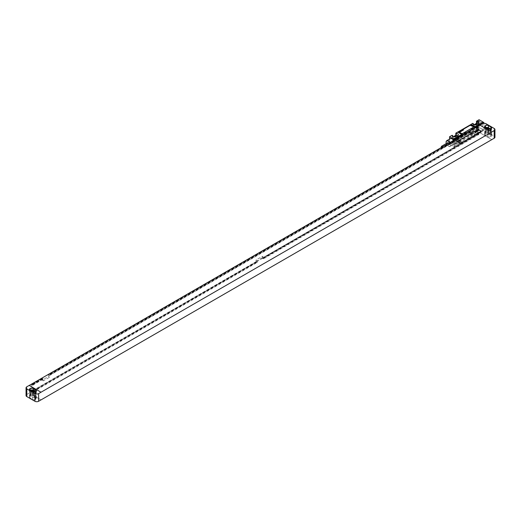 <?xml version="1.0" encoding="UTF-8"?>
<svg xmlns="http://www.w3.org/2000/svg" width="521" height="521" viewBox="0 0 521 521"><rect width="100%" height="100%" fill="white"/><g stroke="black" fill="none" stroke-linecap="round" stroke-linejoin="round"><path stroke-width="0.39" stroke-dasharray="2.6 1.95" d="M494.188 128.459L494.188 136.124L486.073 131.442L486.073 123.77M491.752 139.615L479.984 132.822L482.381 131.442A2.612 1.504 180 0 1 486.073 131.442M485.592 127.71A2.084 1.205 0 0 0 485.52 127.756L485.22 127.925A2.084 1.205 0 0 0 484.608 128.778A2.084 1.205 0 0 0 485.22 129.631L487.728 131.077A2.084 1.205 0 0 0 490.684 131.077L490.977 130.908A2.084 1.205 0 0 0 491.59 130.055A2.084 1.205 0 0 0 490.977 129.201L490.606 128.987M486.36 128.153A1.25 0.723 0 0 0 485.741 128.778A1.25 0.723 0 0 0 486.106 129.286L488.32 130.569A1.25 0.723 0 0 0 489.688 130.725A1.25 0.723 0 0 0 490.456 130.055A1.25 0.723 0 0 0 490.092 129.547L489.629 129.273M490.092 132.953L487.877 131.676A1.25 0.723 0 0 0 486.516 131.52A1.25 0.723 0 0 0 485.741 132.184A1.25 0.723 0 0 0 486.106 132.699L488.32 133.975A1.25 0.723 0 0 0 489.688 134.131A1.25 0.723 0 0 0 490.456 133.461A1.25 0.723 0 0 0 490.092 132.953L490.092 129.547M490.977 134.314A2.084 1.205 0 0 0 491.59 133.461A2.084 1.205 0 0 0 490.977 132.608L488.47 131.162A2.084 1.205 0 0 0 485.52 131.162L485.22 131.331A2.084 1.205 0 0 0 484.608 132.184A2.084 1.205 0 0 0 485.22 133.037L487.728 134.483A2.084 1.205 0 0 0 490.684 134.483L490.977 136.443A2.084 1.205 0 0 0 491.59 135.59A2.084 1.205 0 0 0 490.977 134.744L488.47 133.291A2.084 1.205 0 0 0 485.52 133.291L485.22 133.461A2.084 1.205 0 0 0 484.608 134.314A2.084 1.205 0 0 0 485.22 135.167L487.728 136.613A2.084 1.205 0 0 0 490.684 136.613L490.977 136.443M494.188 136.124A2.612 1.504 180 0 1 494.95 137.192M41.016 399.887L29.209 393.075L26.812 394.462A2.612 1.504 180 0 0 26.05 395.524M29.209 393.075L41.016 399.848M479.984 132.822L29.209 393.029M256.072 259.927L256.072 261.711L257.289 262.415L32.83 392.007L32.83 385.11L43.341 379.041L43.341 380.831L49.612 377.211L49.612 375.42L471.245 131.995L471.245 133.78L470.027 133.076L476.298 129.455L476.298 127.671L477.588 126.922L477.588 133.825L262.343 258.09L262.343 256.306L263.561 257.009L257.289 260.63L256.072 259.927L262.343 256.306M256.072 261.711L31.612 391.31L31.612 384.407L42.123 378.337L42.123 380.128L48.394 376.507L48.394 374.716L470.027 131.292L470.027 133.076M256.312 261.855L31.846 391.147L32.83 392.007M262.343 258.09L263.561 258.794L263.561 257.009M477.588 133.825L262.584 258.234M257.289 262.415L257.289 260.63M477.829 133.962L478.806 134.529L263.561 258.794M478.806 134.529L478.806 127.625L477.51 128.374L477.51 130.159L476.298 129.455M471.245 133.78L477.51 130.159M256.312 261.555L31.846 391.147M477.829 133.663L262.584 257.934M256.866 261.874L32.4 391.466M478.382 133.982L263.138 258.253M256.866 262.174L32.4 391.766M478.382 134.281L263.138 258.553M32.83 385.11L31.612 384.407M477.51 128.374L476.298 127.671M478.806 127.625L478.382 127.384L477.086 128.127M43.341 379.041L42.917 378.793L32.4 384.863M49.612 375.42L48.394 374.716M471.245 131.995L470.815 131.748L49.189 375.172M478.382 127.384L477.086 128.427M42.917 378.793L32.4 385.162M470.815 131.748L49.189 375.472M477.588 126.922L476.533 127.808M478.382 127.678L477.829 127.065M42.917 379.093L42.123 378.337M42.364 378.474L31.846 384.544M470.815 132.047L470.261 131.429L48.635 374.853M477.829 127.358L476.533 128.107M42.364 378.774L31.846 384.843M470.261 131.728L48.635 375.153M43.341 380.831L42.123 380.128M49.612 377.211L48.394 376.507M479.984 132.783L491.791 139.595M33.272 396.097A2.084 1.205 0 0 0 30.316 396.097L30.023 396.266A2.084 1.205 0 0 0 29.41 397.119A2.084 1.205 0 0 0 30.023 397.972L32.53 399.418A2.084 1.205 0 0 0 35.48 399.418L35.78 399.249A2.084 1.205 0 0 0 36.392 398.402A2.084 1.205 0 0 0 35.78 397.549L33.272 396.097L33.272 393.967A2.084 1.205 0 0 0 30.316 393.967L30.023 394.137A2.084 1.205 0 0 0 29.41 394.99A2.084 1.205 0 0 0 30.023 395.843L32.53 397.289A2.084 1.205 0 0 0 35.48 397.289L35.78 397.119A2.084 1.205 0 0 0 36.392 396.266A2.084 1.205 0 0 0 35.78 395.419L33.272 393.967M34.894 395.758L32.68 394.482A1.25 0.723 0 0 0 31.312 394.325A1.25 0.723 0 0 0 30.544 394.99A1.25 0.723 0 0 0 30.908 395.504L33.123 396.781A1.25 0.723 0 0 0 34.484 396.937A1.25 0.723 0 0 0 35.259 396.266A1.25 0.723 0 0 0 34.894 395.758L34.894 392.352L34.425 392.085M31.156 390.958A1.25 0.723 0 0 0 30.544 391.584A1.25 0.723 0 0 0 30.908 392.098L33.123 393.375A1.25 0.723 0 0 0 34.484 393.531A1.25 0.723 0 0 0 35.259 392.86A1.25 0.723 0 0 0 34.894 392.352M30.394 390.522A2.084 1.205 0 0 0 30.316 390.561L30.023 390.73A2.084 1.205 0 0 0 29.41 391.584A2.084 1.205 0 0 0 30.023 392.437L32.53 393.883A2.084 1.205 0 0 0 35.48 393.883L35.78 393.713A2.084 1.205 0 0 0 36.392 392.86A2.084 1.205 0 0 0 35.78 392.007L35.408 391.799M29.209 385.449L41.016 392.267M481.241 131.357L477.77 129.67L457.334 141.575M476.949 129.156A2.11 1.218 0 0 1 478.962 130.374A2.11 1.218 0 0 1 478.343 131.24L476.865 132.087A2.11 1.218 0 0 1 474.611 132.367A2.11 1.218 0 0 1 473.263 131.285L472.788 131.012L470.945 132.08L475.002 134.418L483.117 129.736L479.06 127.391L476.481 128.882L476.949 129.156L476.949 127.026L476.481 126.753L472.788 128.882L473.263 129.156A2.11 1.218 0 0 0 474.611 130.237A2.11 1.218 0 0 0 476.865 129.957L478.343 129.11A2.11 1.218 0 0 0 478.962 128.244A2.11 1.218 0 0 0 476.949 127.026M456.292 141.08A2.11 1.218 0 0 1 458.304 142.298A2.11 1.218 0 0 1 457.685 143.164L456.207 144.017A2.11 1.218 0 0 1 453.954 144.291A2.11 1.218 0 0 1 452.606 143.21L452.137 142.943L449.551 144.428L453.609 146.772L461.723 142.09L457.666 139.745L455.823 140.813L456.292 141.08L456.292 138.951L455.823 138.677L452.137 140.813L452.606 141.08A2.11 1.218 0 0 0 453.954 142.161A2.11 1.218 0 0 0 456.207 141.888L457.685 141.035A2.11 1.218 0 0 0 458.304 140.169A2.11 1.218 0 0 0 456.292 138.951M457.666 139.745A5.217 3.009 -60 0 1 458.304 139.315L470.313 132.38A5.217 3.009 -60 0 1 470.945 132.08M472.788 131.012L472.788 128.882M476.481 128.882L476.481 126.753M479.06 127.391L479.06 119.726M474.292 124.61L472.788 125.476L473.263 125.75A2.11 1.218 0 0 0 474.611 126.824A2.11 1.218 0 0 0 476.865 126.551L478.343 125.698A2.11 1.218 0 0 0 478.962 124.838A2.11 1.218 0 0 0 477.952 123.796M472.788 123.347L472.788 125.476M453.635 136.535L452.137 137.401L452.606 137.674A2.11 1.218 0 0 0 453.954 138.755A2.11 1.218 0 0 0 456.207 138.475L457.685 137.629A2.11 1.218 0 0 0 458.304 136.762A2.11 1.218 0 0 0 457.295 135.721M452.137 135.271L452.137 137.401M449.551 144.428L449.551 139.087M452.137 142.943L452.137 140.813M455.823 140.813L455.823 138.677M477.145 122.109A1.146 0.664 120 0 0 477.952 122.578A1.146 0.664 120 0 0 478.766 121.172A1.146 0.664 120 0 0 477.952 120.703A1.146 0.664 120 0 0 477.145 122.109M449.844 142.982A1.146 0.664 120 0 0 450.658 143.451A1.146 0.664 120 0 0 451.473 142.044A1.146 0.664 120 0 0 450.658 141.575A1.146 0.664 120 0 0 449.844 142.982M483.117 129.736L474.37 134.724A5.217 3.009 -60 0 1 475.002 134.418M483.117 129.67L483.859 130.1L469.838 138.189L469.395 137.935L467.923 138.788L468.366 139.042L454.345 147.137L453.609 146.707L462.361 141.653A5.217 3.009 -60 0 0 461.723 142.09M469.395 137.935A1.876 1.081 120 0 0 467.923 138.788M469.838 138.189A1.876 1.081 120 0 0 468.366 139.042M483.859 130.1L483.859 123.347M454.345 147.137L454.345 139.999M470.105 134.822A10.433 6.024 120 0 0 470.88 134.327L474.24 131.806L470.88 133.317A10.433 6.024 120 0 0 470.105 133.715L458.877 140.195A10.433 6.024 120 0 0 458.102 140.69L454.742 143.21L458.102 141.705A10.433 6.024 120 0 0 458.877 141.308L470.105 134.822L471.694 135.734A10.433 6.024 120 0 0 472.462 135.245L475.823 132.718L472.462 134.229A10.433 6.024 120 0 0 471.694 134.626L460.46 141.113A10.433 6.024 120 0 0 459.691 141.608L456.331 144.128L459.691 142.617A10.433 6.024 120 0 0 460.46 142.22L471.694 135.734M473.68 127.007L470.209 125.327L458.988 131.911M450.281 138.664A3.341 1.928 -120 0 0 449.766 141.341A3.341 1.928 -120 0 0 451.948 144.284A3.341 1.928 -120 0 0 453.622 144.447A3.341 1.928 -120 0 0 453.544 140.462M473.263 123.62L473.263 125.75M475.289 124.779L474.546 125.209A1.172 0.677 0 0 0 474.201 125.691A1.172 0.677 0 0 0 474.924 126.316A1.172 0.677 0 0 0 476.201 126.167L477.679 125.314A1.172 0.677 0 0 0 478.024 124.838A1.172 0.677 0 0 0 477.249 124.2M454.631 136.704L453.889 137.134A1.172 0.677 0 0 0 453.544 137.616A1.172 0.677 0 0 0 454.266 138.241A1.172 0.677 0 0 0 455.543 138.098L457.021 137.244A1.172 0.677 0 0 0 457.366 136.762A1.172 0.677 0 0 0 456.591 136.124M477.679 128.726A1.172 0.677 0 0 0 478.024 128.244A1.172 0.677 0 0 0 477.295 127.619A1.172 0.677 0 0 0 476.018 127.769L474.546 128.615A1.172 0.677 0 0 0 474.201 129.097A1.172 0.677 0 0 0 474.924 129.722A1.172 0.677 0 0 0 476.201 129.573L477.679 128.726L477.679 125.314M457.021 140.65A1.172 0.677 0 0 0 457.366 140.169A1.172 0.677 0 0 0 456.643 139.543A1.172 0.677 0 0 0 455.361 139.693L453.889 140.546A1.172 0.677 0 0 0 453.544 141.022A1.172 0.677 0 0 0 454.266 141.647A1.172 0.677 0 0 0 455.543 141.504L457.021 140.65L457.021 137.244M473.263 131.285L473.263 129.156M452.606 143.21L452.606 141.08M452.606 135.545L452.606 137.674M446.269 143.542A3.08 1.778 -120 0 0 448.262 146.199L448.444 146.303A3.341 1.928 -120 0 0 450.111 146.473A3.341 1.928 -120 0 0 450.04 142.487M446.087 142.324A3.341 1.928 -120 0 0 448.444 146.303L448.262 146.199A3.08 1.778 -120 0 0 450.287 145.763A3.08 1.778 -120 0 0 449.721 142.669M447.702 142.715A1.12 0.645 -120 0 0 447.526 143.614A1.12 0.645 -120 0 0 448.262 144.604A1.12 0.645 -120 0 0 448.822 144.656A1.12 0.645 -120 0 0 448.744 143.236M441.469 147.436A1.12 0.645 -120 0 0 442.101 148.159A1.12 0.645 -120 0 0 442.661 148.211A1.12 0.645 -120 0 0 442.583 146.792M478.766 121.172L478.766 121.406A0.86 0.495 120 0 0 478.591 121.015A0.86 0.495 120 0 0 477.926 121.243A0.86 0.495 120 0 0 477.549 122.109A0.86 0.495 120 0 0 477.731 122.507A0.86 0.495 120 0 0 478.161 122.461A0.86 0.495 120 0 0 478.766 121.406M480.512 124.115A0.86 0.495 -60 0 0 481.176 123.881A0.86 0.495 -60 0 0 481.554 123.015A0.86 0.495 120 0 0 481.371 122.624A0.86 0.495 120 0 0 480.707 122.852A0.86 0.495 120 0 0 480.336 123.718A0.86 0.495 -60 0 0 480.512 124.115L477.731 122.507M451.473 142.044L451.473 142.279A0.86 0.495 120 0 0 451.29 141.888A0.86 0.495 120 0 0 450.626 142.116A0.86 0.495 120 0 0 450.255 142.982A0.86 0.495 120 0 0 450.431 143.379A0.86 0.495 120 0 0 450.86 143.334A0.86 0.495 120 0 0 451.473 142.279M453.218 144.981A0.86 0.495 -60 0 0 453.882 144.753A0.86 0.495 -60 0 0 454.253 143.887A0.86 0.495 120 0 0 454.078 143.496A0.86 0.495 120 0 0 453.413 143.724A0.86 0.495 120 0 0 453.036 144.591A0.86 0.495 -60 0 0 453.218 144.981L450.431 143.379M482.381 131.442L482.381 123.77M490.977 129.201L490.977 130.908M490.684 128.947L490.684 131.077M487.728 128.947L487.728 131.077M485.22 127.925L485.22 129.631M487.877 129.026L487.877 131.676M490.977 134.744L490.977 132.608M490.684 136.613L490.684 134.483M487.728 136.613L487.728 134.483M485.22 135.167L485.22 133.037M485.22 133.461L485.22 131.331M485.52 133.291L485.52 131.162M488.47 133.291L488.47 131.162M26.812 386.79L26.812 394.462M30.316 396.097L30.316 393.967M35.78 397.549L35.78 395.419M30.023 396.266L30.023 394.137M30.023 397.972L30.023 395.843M32.53 399.418L32.53 397.289M35.48 399.418L35.48 397.289M35.78 399.249L35.78 397.119M32.68 391.831L32.68 394.482M30.908 392.098L30.908 395.504M33.123 393.375L33.123 396.781M30.023 392.437L30.023 390.73M32.53 391.753L32.53 393.883M35.48 391.753L35.48 393.883M35.78 392.007L35.78 393.713M488.32 130.569L488.32 133.975M486.106 129.286L486.106 132.699M470.313 132.38L474.37 134.724M458.304 139.315L462.361 141.653M470.88 134.327L472.462 135.245M458.877 141.308L460.46 142.22M458.102 141.705L459.691 142.617M454.8 143.21L456.383 144.128M454.8 143.001L456.383 143.913M458.102 140.69L459.691 141.608M458.877 140.195L460.46 141.113M470.105 133.715L471.694 134.626M470.88 133.317L472.462 134.229M474.182 131.806L475.771 132.725M474.182 132.021L475.771 132.933M478.343 123.568L478.343 125.698M476.865 124.421L476.865 126.551M476.018 127.769L476.018 124.721M478.343 131.24L478.343 129.11M476.865 132.087L476.865 129.957M457.685 143.164L457.685 141.035M456.207 144.017L456.207 141.888M476.201 129.573L476.201 126.167M474.546 128.615L474.546 125.209M455.361 139.693L455.361 136.645M453.889 140.546L453.889 137.134M455.543 141.504L455.543 138.098M457.685 135.499L457.685 137.629M456.207 136.346L456.207 138.475M491.59 130.055L491.59 127.925M484.608 128.778L484.608 126.649M491.59 135.59L491.59 133.461M484.608 134.314L484.608 132.184M29.41 397.119L29.41 394.99M36.392 398.402L36.392 396.266M30.544 394.99L30.544 391.584M35.259 396.266L35.259 392.86M29.41 391.584L29.41 389.454M36.392 392.86L36.392 390.73M490.456 133.461L490.456 130.055M485.741 132.184L485.741 128.778M454.742 143.21L456.331 144.128M474.24 131.806L475.823 132.718M478.962 124.838L478.962 122.709M478.024 128.244L478.024 124.838M478.962 130.374L478.962 128.244M458.304 142.298L458.304 140.169M474.201 129.097L474.201 125.691M457.366 140.169L457.366 136.762M453.544 141.022L453.544 137.616M458.304 136.762L458.304 134.633M453.622 144.447L450.111 146.473M448.822 144.656L442.661 148.211M481.371 122.624L478.591 121.015M454.078 143.496L451.29 141.888"/><path stroke-width="0.78" d="M494.95 129.521A2.612 1.504 0 0 1 494.188 130.589L491.791 131.969L479.984 125.157L482.381 123.77A2.612 1.504 0 0 1 486.073 123.77L494.188 128.459A2.612 1.504 0 0 1 494.95 129.521L494.95 137.192A2.612 1.504 180 0 1 494.188 138.254L491.752 139.615M490.977 128.778A2.084 1.205 0 0 0 491.59 127.925A2.084 1.205 0 0 0 490.977 127.072L488.47 125.626A2.084 1.205 0 0 0 485.52 125.626L485.22 125.795A2.084 1.205 0 0 0 484.608 126.649A2.084 1.205 0 0 0 485.22 127.502L487.728 128.947A2.084 1.205 0 0 0 490.684 128.947L490.977 127.072M490.606 128.987L488.47 127.756A2.084 1.205 0 0 0 485.592 127.71M489.629 129.273L487.877 128.264A1.25 0.723 0 0 0 486.36 128.153M479.984 125.157L491.791 132.015L38.619 393.609A2.612 1.504 0 0 1 34.927 393.609L26.812 388.92L26.812 396.592A2.612 1.504 180 0 1 26.05 395.524L26.05 387.858A2.612 1.504 0 0 0 26.812 388.92M29.248 385.429L479.984 125.196M41.016 392.222L29.209 385.41L26.812 386.79A2.612 1.504 0 0 0 26.05 387.858M491.791 139.641L38.619 401.274A2.612 1.504 180 0 1 34.927 401.274L26.812 396.592M34.425 392.085L32.68 391.076A1.25 0.723 0 0 0 31.156 390.958M35.408 391.799L33.272 390.561A2.084 1.205 0 0 0 30.394 390.522M33.272 388.432A2.084 1.205 0 0 0 30.316 388.432L30.023 388.601A2.084 1.205 0 0 0 29.41 389.454A2.084 1.205 0 0 0 30.023 390.307L32.53 391.753A2.084 1.205 0 0 0 35.48 391.753L35.78 391.584A2.084 1.205 0 0 0 36.392 390.73A2.084 1.205 0 0 0 35.78 389.877L33.272 388.432L33.272 390.561M457.327 141.556L460.063 143.262L460.805 143.262L481.091 131.546L481.091 131.123L478.506 129.631L477.77 129.631L457.484 141.341L457.484 141.81L460.805 143.301L481.241 131.357M483.117 122.07L475.002 126.753A5.217 3.009 -60 0 1 474.37 127.183L483.117 122.07L479.06 119.726L476.481 121.217L476.481 123.347L474.292 124.61M476.481 121.217L476.949 121.491A2.11 1.218 0 0 1 478.962 122.709A2.11 1.218 0 0 1 478.343 123.568L476.865 124.421A2.11 1.218 0 0 1 474.611 124.695A2.11 1.218 0 0 1 473.263 123.62L472.788 123.347L470.945 124.408A5.217 3.009 -60 0 1 470.313 124.845L458.304 131.774A5.217 3.009 -60 0 1 457.666 132.08L455.823 133.142L455.823 135.271L453.635 136.535M455.823 133.142L456.292 133.415A2.11 1.218 0 0 1 458.304 134.633A2.11 1.218 0 0 1 457.685 135.499L456.207 136.346A2.11 1.218 0 0 1 453.954 136.626A2.11 1.218 0 0 1 452.606 135.545L452.137 135.271L449.551 136.762L454.345 139.595L464.673 133.63A1.876 1.081 120 0 0 466.152 132.783L472.052 129.371A1.876 1.081 120 0 0 473.53 128.524L483.859 122.559L483.859 123.347M449.551 139.087L449.551 136.762M473.088 128.264L471.609 129.117A1.876 1.081 120 0 0 473.088 128.264L473.53 128.524M465.709 132.523L464.231 133.376A1.876 1.081 120 0 0 465.709 132.523L466.152 132.783M454.345 139.999L454.345 139.595M471.609 129.117L472.052 129.371M464.231 133.376L464.673 133.63M458.304 131.774L462.361 134.118L453.609 139.172M483.117 122.135L483.859 122.559M458.988 131.911L461.723 133.63L462.459 133.63L473.53 127.241L473.53 126.772L470.209 125.287L459.144 131.676L459.144 132.1L461.723 133.591L462.459 133.591L473.68 127.033M453.544 140.462A3.341 1.928 -120 0 0 451.948 138.827A3.341 1.928 -120 0 0 450.281 138.664L446.777 140.69A3.341 1.928 -120 0 0 446.087 142.213A3.341 1.928 -120 0 0 446.087 142.324M462.361 134.118A5.217 3.009 -60 0 1 461.723 134.418L453.609 139.107M461.723 134.418L457.666 132.08M475.002 126.753L470.945 124.408M477.952 123.796A2.11 1.218 0 0 0 476.949 123.62L476.481 123.347M477.249 124.2A1.172 0.677 0 0 0 476.018 124.356L475.289 124.779M457.295 135.721A2.11 1.218 0 0 0 456.292 135.545L455.823 135.271M456.591 136.124A1.172 0.677 0 0 0 455.361 136.287L454.631 136.704M476.949 121.491L476.949 123.62M456.292 133.415L456.292 135.545M450.04 142.487A3.341 1.928 -120 0 0 448.444 140.852A3.341 1.928 -120 0 0 446.777 140.69M449.721 142.669A3.08 1.778 -120 0 0 448.262 141.171A3.08 1.778 -120 0 0 446.087 142.428A3.08 1.778 -120 0 0 446.269 143.542M448.744 143.236A1.12 0.645 -120 0 0 448.262 142.767A1.12 0.645 -120 0 0 447.702 142.715L441.541 146.271A1.12 0.645 -120 0 0 441.469 147.436M442.583 146.792A1.12 0.645 -120 0 0 442.101 146.323A1.12 0.645 -120 0 0 441.541 146.271M478.747 130.341L477.848 130.009L478.747 130.341M477.991 130.615L477.542 130.211L477.991 130.615M478.044 130.745L477.314 130.322L478.044 130.745M477.614 130.999L476.806 130.608L477.614 130.999M477.353 131.149L476.643 130.706L477.353 131.149M476.708 130.992L477.041 131.149L476.708 130.992M476.891 131.416L476.018 131.071L476.891 131.416M476.585 131.592L475.823 131.181L476.585 131.592M475.92 131.657L476.279 131.611L475.784 131.201L475.92 131.657M475.803 131.761L475.445 131.487L475.803 131.761M475.907 131.696L475.295 131.507L475.907 131.696M475.334 132.002L474.95 131.683L475.334 132.002M475.386 132.126L474.781 131.78L475.386 132.126M475.328 132.314L474.455 131.969L475.328 132.314M463.573 129.976L462.922 129.918L463.573 129.976M463.058 130.276L462.401 130.217L463.058 130.276M462.537 130.576L461.886 130.517L462.537 130.576M461.489 130.745L461.925 130.927L461.489 130.745M461.476 131.077L460.942 131.103L461.476 131.077M460.616 131.246L461.137 131.572L460.616 131.246M459.88 131.676L460.564 131.657L459.88 131.676M459.581 131.904L460.167 132.054L459.581 131.904M485.22 125.795L485.22 127.502M485.52 125.626L485.52 127.671M488.47 125.626L488.47 127.756M487.877 128.264L487.877 129.026M494.188 130.589L494.188 138.254M38.619 401.274L38.619 393.609M32.68 391.076L32.68 391.831M30.316 388.432L30.316 390.476M30.023 388.601L30.023 390.307M35.78 389.877L35.78 391.584M34.927 401.274L34.927 393.609M470.313 124.845L474.37 127.183M476.018 124.721L476.018 124.356M455.361 136.645L455.361 136.287"/></g></svg>
